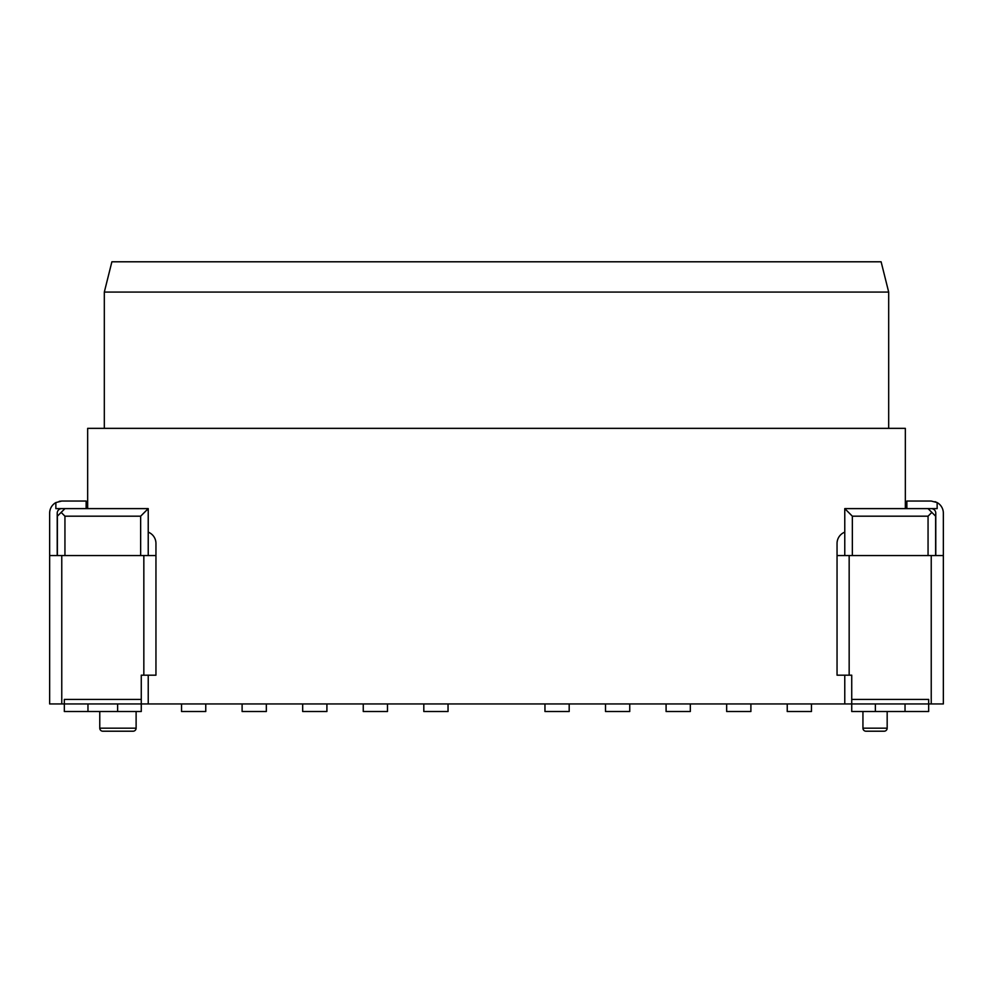 <?xml version="1.0" encoding="UTF-8"?>
<svg xmlns="http://www.w3.org/2000/svg" width="993" height="993" viewBox="0 0 993 993"><rect width="100%" height="100%" fill="white"/><g stroke="black" fill="none" stroke-linecap="round" stroke-linejoin="round"><path stroke-width="1.49" d="M181.545 703.95L205.762 703.95L205.762 711.522L181.545 711.522L181.545 703.95L141.267 703.95L141.267 675.178L155.951 675.178L155.951 555.559L49.65 555.559L49.65 513.158A12.115 12.115 0 0 1 55.856 502.582L61.765 501.043L86.143 501.043L86.143 508.615M844.77 532.149A12.115 12.115 0 0 0 837.049 543.444L837.049 555.559L943.35 555.559L943.35 513.158A12.115 12.115 0 0 0 937.144 502.582L935.034 501.651M844.77 675.178L844.77 703.95L851.733 703.95L851.733 711.522L875.367 711.522L875.367 703.95L851.733 703.95L851.733 699.407L928.666 699.407L928.666 711.522L905.033 711.522L905.033 703.95L943.35 703.95L943.35 555.559M875.367 703.95L905.033 703.95M875.367 711.522L905.033 711.522M928.058 516.186L852.342 516.186L844.77 508.615L928.058 508.615L931.844 512.4L928.058 516.186L928.058 555.559M852.342 516.186L852.342 555.559M844.77 508.615L844.77 555.559M931.844 512.4L935.629 516.186L935.629 555.559M906.857 508.615L906.857 501.043L931.235 501.043L937.144 502.582L937.144 508.615L928.058 508.615M931.235 508.615A4.543 4.543 0 0 1 935.778 513.158L935.778 555.559M851.733 699.407L851.733 675.178L849.164 675.178L849.164 555.559M849.164 675.178L837.049 675.178L837.049 555.559M87.657 508.615L87.657 428.355L905.343 428.355L905.343 508.615M148.23 532.149A12.115 12.115 0 0 1 155.951 543.444L155.951 555.559M141.267 699.407L64.334 699.407L64.334 711.522L87.967 711.522L87.967 703.95L49.65 703.95L49.65 555.559M117.633 703.95L141.267 703.95L141.267 711.522L117.633 711.522L117.633 703.95L87.967 703.95M117.633 711.522L87.967 711.522M55.856 502.582L55.856 508.615L61.765 508.615A4.543 4.543 0 0 0 57.222 513.158L57.222 555.559M61.765 508.615L64.942 508.615L61.156 512.4L64.942 516.186L64.942 555.559M61.156 512.4L57.371 516.186L57.371 555.559M811.455 711.522L787.238 711.522L787.238 703.95L811.455 703.95L811.455 711.522M242.106 711.522L242.106 703.95L266.335 703.95L266.335 711.522L242.106 711.522M326.908 711.522L302.679 711.522L302.679 703.95L326.908 703.95L326.908 711.522M387.481 711.522L363.252 711.522L363.252 703.95L387.481 703.95L387.481 711.522M448.042 711.522L423.812 711.522L423.812 703.95L448.042 703.95L448.042 711.522M569.188 711.522L544.958 711.522L544.958 703.95L569.188 703.95L569.188 711.522M629.748 711.522L605.519 711.522L605.519 703.95L629.748 703.95L629.748 711.522M690.321 711.522L666.092 711.522L666.092 703.95L690.321 703.95L690.321 711.522M750.894 711.522L726.665 711.522L726.665 703.95L750.894 703.95L750.894 711.522M242.106 703.95L205.762 703.95M302.679 703.95L266.335 703.95M363.252 703.95L326.908 703.95M423.812 703.95L387.481 703.95M544.958 703.95L448.042 703.95M605.519 703.95L569.188 703.95M666.092 703.95L629.748 703.95M726.665 703.95L690.321 703.95M787.238 703.95L750.894 703.95M844.77 703.95L811.455 703.95M64.942 508.615L148.23 508.615L148.23 555.559M148.23 675.178L148.23 703.95M148.23 508.615L140.658 516.186L140.658 555.559M64.942 516.186L140.658 516.186M61.765 501.043L59.22 501.316M888.685 292.079L881.114 261.792L111.886 261.792L104.315 292.079L888.685 292.079L888.685 428.355M104.315 428.355L104.315 292.079M862.942 711.522L862.942 728.179A3.029 3.029 0 0 0 865.97 731.208L884.142 731.208A3.029 3.029 0 0 0 887.171 728.179L862.942 728.179M887.171 711.522L887.171 728.179M136.115 711.522L136.115 728.179L99.772 728.179L99.772 711.522M99.772 728.179A3.029 3.029 0 0 0 102.8 731.208L133.087 731.208A3.029 3.029 0 0 0 136.115 728.179M931.235 703.95L931.235 555.559M61.765 703.95L61.765 555.559M143.836 675.178L143.836 555.559"/></g></svg>

